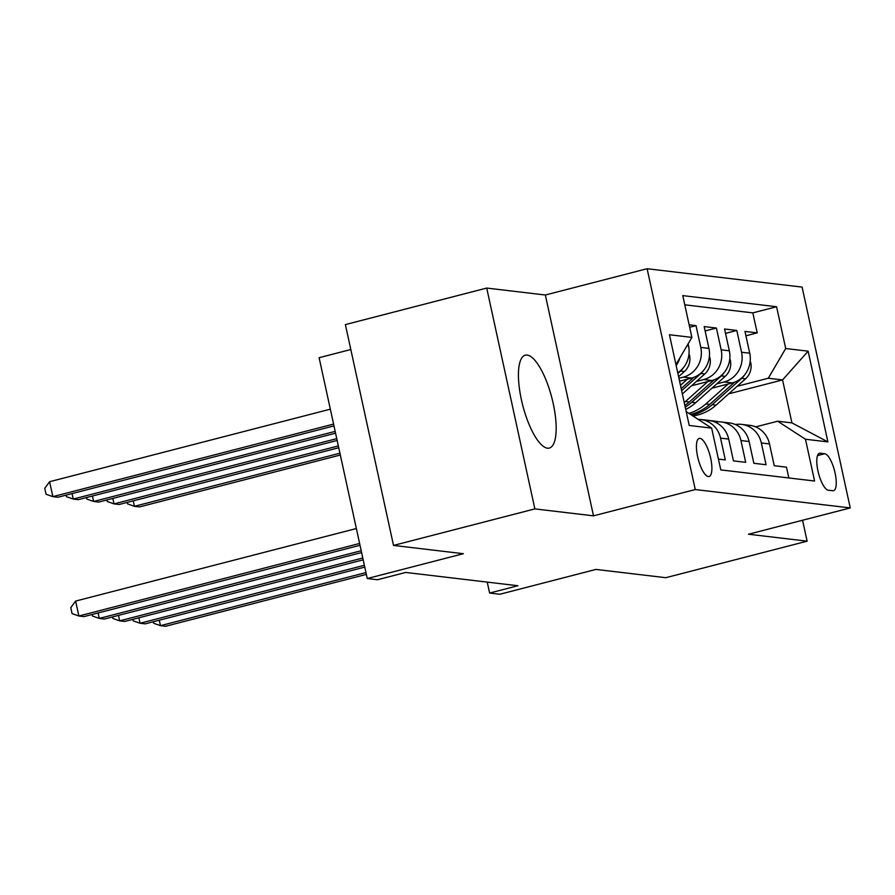 <?xml version="1.0" encoding="UTF-8"?>
<svg xmlns="http://www.w3.org/2000/svg" width="895" height="895" viewBox="0 0 895 895"><rect width="100%" height="100%" fill="white"/><g stroke="black" fill="none" stroke-linecap="round" stroke-linejoin="round"><path stroke-width="1.34" d="M547.449 448.182A47.961 15.036 75.5 0 0 549.306 448.059A47.961 15.036 75.5 0 0 552.562 400.68A47.961 15.036 75.5 0 0 527.155 355.069A47.961 15.036 75.5 0 0 525.298 355.181A47.961 15.036 75.5 0 0 522.042 402.56A47.961 15.036 75.5 0 0 547.449 448.182M708.325 476.565A19.679 6.175 75.5 0 0 709.075 476.52A19.679 6.175 75.5 0 0 710.417 457.076A19.679 6.175 75.5 0 0 699.991 438.36A19.679 6.175 75.5 0 0 699.23 438.416A19.679 6.175 75.5 0 0 697.899 457.848A19.679 6.175 75.5 0 0 708.325 476.565M350.806 349.52L319.112 357.709L367.263 578.539L377.455 579.747L405.726 572.442L517.892 585.744L489.621 593.049L499.824 594.258L595.936 569.421L665.779 577.7L807.122 541.173L802.558 520.252M486.712 288.067L345.38 324.594L393.52 545.424L534.863 508.897L593.497 515.844L695.258 489.554L647.107 268.724L545.346 295.014L486.712 288.067L534.863 508.897M695.258 489.554L850.25 507.924L802.099 287.094L647.107 268.724M718.416 459.09L725.297 459.907L720.553 438.125L728.709 439.087A24.601 23.18 -83.2 0 0 708.985 420.505L700.83 419.542A24.601 23.18 96.8 0 1 720.553 438.125M728.709 439.087L733.452 460.88L745.692 462.323L740.948 440.541L749.104 441.515A24.601 23.18 -83.2 0 0 729.38 422.932L721.225 421.959A24.601 23.18 96.8 0 1 740.948 440.541M749.104 441.515L753.847 463.297L766.086 464.74L761.332 442.958A24.601 23.18 -83.2 0 0 741.619 424.375A24.601 23.18 -83.2 0 0 735.399 424.532M711.928 388.195L732.3 382.926A24.601 23.18 -83.2 0 0 749.719 353.212L744.964 331.418L757.204 332.873L745.915 335.793M716.772 383.865L724.144 381.952A24.601 23.18 -83.2 0 0 741.552 352.238L736.809 330.456L725.521 333.376M736.809 330.456L724.57 329.002L729.324 350.795A24.601 23.18 -83.2 0 1 711.917 380.509L691.533 385.779M679.573 381.18L691.522 378.093A24.601 23.18 -83.2 0 0 708.929 348.368L704.175 326.585L716.414 328.04L705.126 330.949M689.139 324.807L696.019 325.623L689.676 327.257M824.731 453.731L820.245 453.206A19.063 5.974 75.5 0 0 819.507 453.25A19.063 5.974 75.5 0 0 818.209 472.079A19.063 5.974 75.5 0 0 828.311 490.203L832.797 490.74A19.063 5.974 75.5 0 0 833.536 490.695A19.063 5.974 75.5 0 0 834.822 471.866A19.063 5.974 75.5 0 0 824.731 453.731L817.504 455.6M686.219 411.622L711.659 428.123L720.777 469.897L814.584 481.018L805.478 439.244L777.654 421.209L755.66 426.893M711.659 428.123L689.228 425.461L669.449 334.741L691.88 337.404L682.773 295.618L776.591 306.739L785.698 348.524L808.129 351.176L827.909 441.906L805.478 439.244M678.947 378.261L683.366 377.119L691.522 378.093M696.388 381.449L703.75 379.536L711.917 380.509M757.204 332.873L752.84 312.881L684.776 304.815M677.739 372.767A24.601 23.18 -83.2 0 0 688.535 345.951L688.087 343.893M696.019 325.623L700.774 347.405A24.601 23.18 96.8 0 1 683.366 377.119M716.414 328.04L721.169 349.822A24.601 23.18 96.8 0 1 703.75 379.536M788.842 477.964L786.481 467.168L774.242 465.713L769.499 443.931A24.601 23.18 -83.2 0 0 749.775 425.349L741.619 424.375M777.654 421.209L791.93 422.899L782.566 379.928L768.29 378.238L785.698 348.524M728.687 393.856L782.566 379.928L808.129 351.176M737.167 386.282L768.29 378.238M367.263 578.539L463.375 553.703L393.52 545.424M850.25 507.924L748.488 534.225L807.122 541.173M487.238 582.108L489.621 593.049M752.84 312.881L776.591 306.739M715.004 422.116A24.601 23.18 96.8 0 1 721.225 421.959M698.189 419.386A24.601 23.18 96.8 0 1 700.83 419.542M691.88 337.404L675.96 364.589M679.909 357.843A24.601 23.18 96.8 0 1 676.161 365.529M791.93 422.899L827.909 441.906M593.497 515.844L545.346 295.014M718.808 421.813A47.043 44.347 -83.2 0 0 714.736 421.12L710.865 420.661A47.043 44.347 -83.2 0 0 709.634 420.538M706.949 420.27A47.043 44.347 -83.2 0 0 704.544 419.912A47.043 44.347 -83.2 0 0 702.116 419.699M159.254 620.224L160.451 625.672L365.965 572.565M153.313 621.756L153.649 623.278L160.451 625.672L165.541 626.276L366.357 574.389M717.085 421.858L715.855 421.567A47.043 44.347 -83.2 0 0 710.865 420.661M704.544 419.912L708.415 420.37A47.043 44.347 96.8 0 1 713.404 421.276L716.179 421.948M728.183 383.989L705.853 403.925A47.043 44.347 96.8 0 1 688.949 413.4M750.189 361.233L750.793 362.833A16.3 15.36 96.8 0 1 745.557 378.798L716.045 405.133A47.043 44.347 96.8 0 1 692.909 415.962M734.571 382.21L709.724 404.383A47.043 44.347 96.8 0 1 690.582 414.463M691.533 415.079A47.043 44.347 -83.2 0 0 712.174 404.674L741.687 378.339A16.3 15.36 -83.2 0 0 744.472 375.094M339.932 453.194L134.418 506.313L139.519 506.917L340.335 455.018M133.232 500.853L134.418 506.313L127.627 503.919L127.291 502.386M138.859 617.796L140.056 623.256L364.377 565.293M132.93 619.34L133.254 620.861L140.056 623.256L145.158 623.86L364.768 567.106M118.476 615.38L119.661 620.839L362.788 558.01M112.535 616.923L112.859 618.445L119.661 620.839L124.763 621.443L363.18 559.834M98.081 612.963L99.267 618.423L361.2 550.738M92.14 614.496L92.476 616.028L99.267 618.423L104.368 619.027L361.602 552.551M356.367 528.531L75.616 601.082L78.872 616.006L359.611 543.455M75.616 601.082L70.772 607.638L72.081 613.612L78.872 616.006L83.973 616.61L360.014 545.279M707.788 381.572L685.458 401.508A47.043 44.347 96.8 0 1 684.239 402.56M729.794 358.805L730.398 360.416A16.3 15.36 96.8 0 1 725.163 376.381L695.65 402.716A47.043 44.347 96.8 0 1 685.738 409.44M714.176 379.793L689.329 401.967A47.043 44.347 96.8 0 1 684.876 405.469M685.234 407.113A47.043 44.347 -83.2 0 0 691.779 402.258L721.292 375.922A16.3 15.36 -83.2 0 0 724.077 372.678M338.344 445.923L114.023 503.896L119.124 504.5L338.746 447.746M112.837 498.437L114.023 503.896L107.232 501.491L106.897 499.969M687.405 379.156L680.48 385.331M709.399 356.389L710.003 358A16.3 15.36 96.8 0 1 704.768 373.965L682.359 393.957M693.782 377.377L681.196 388.609M681.643 390.679L700.897 373.506A16.3 15.36 -83.2 0 0 703.683 370.261M336.766 438.639L93.639 501.468L98.73 502.073L337.158 440.463M92.442 496.02L93.639 501.468L86.837 499.074L86.502 497.553M689.005 353.972L689.609 355.583A16.3 15.36 96.8 0 1 684.373 371.548L678.6 376.694M677.884 373.416L680.502 371.089A16.3 15.36 -83.2 0 0 683.288 367.845M335.178 431.368L73.245 499.052L78.335 499.656L335.569 433.18M72.047 493.592L73.245 499.052L66.443 496.658L66.107 495.136M330.333 409.172L49.594 481.723L52.85 496.635L57.951 497.24L333.98 425.908M333.589 424.085L52.85 496.635L46.048 494.241L44.75 488.278L49.594 481.723M724.144 381.952L732.3 382.926M741.552 352.238L749.719 353.212M686.98 345.772L688.535 345.951M700.774 347.405L708.929 348.368M721.169 349.822L729.324 350.795M761.332 442.958L769.499 443.931M818.835 453.564L820.245 453.206M715.855 421.567L718.014 421.813M712.151 421.12L713.404 421.276M750.681 362.531L750.032 362.453M709.724 404.383L705.853 403.925M716.045 405.133L712.174 404.674M745.557 378.798L741.687 378.339M730.286 360.103L729.638 360.036M689.329 401.967L685.458 401.508M695.65 402.716L691.779 402.258M725.163 376.381L721.292 375.922M709.892 357.687L709.254 357.62M704.768 373.965L700.897 373.506M689.497 355.27L688.859 355.192M684.373 371.548L680.502 371.089"/></g></svg>
